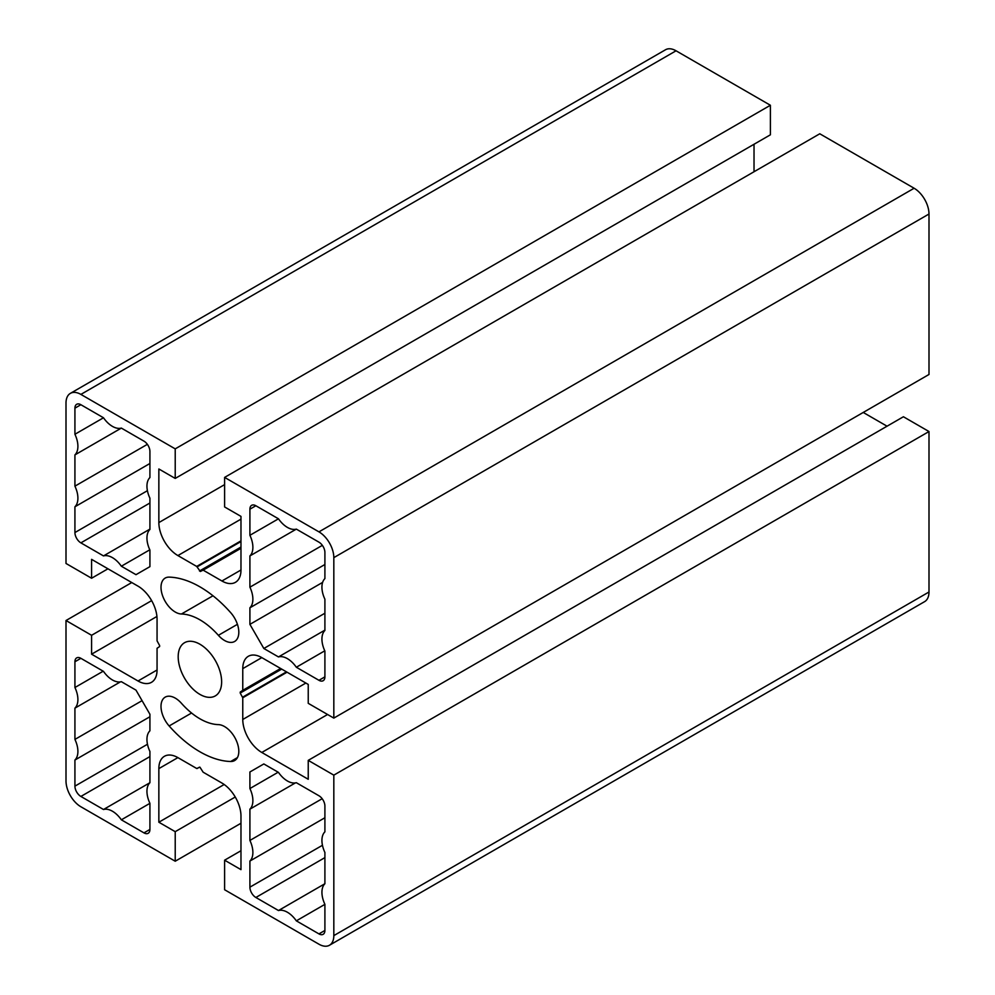 <?xml version="1.0" encoding="UTF-8"?>
<svg xmlns="http://www.w3.org/2000/svg" width="995" height="995" viewBox="0 0 995 995"><rect width="100%" height="100%" fill="white"/><g stroke="black" fill="none" stroke-linecap="round" stroke-linejoin="round"><path stroke-width="1.49" d="M181.451 703.303A20.198 11.666 -120 0 0 175.294 698.142A20.198 11.666 -120 0 0 165.195 697.134A20.198 11.666 -120 0 0 169.138 725.964A101.005 58.319 -120 0 0 230.691 761.498A20.198 11.666 -120 0 0 234.633 760.553A20.198 11.666 -120 0 0 237.73 744.372A20.198 11.666 -120 0 0 224.534 726.561A20.198 11.666 -120 0 0 218.378 724.621A60.608 34.987 60 0 1 181.451 703.303M199.92 644.225A30.721 17.736 -120 0 0 184.548 642.708A30.721 17.736 -120 0 0 179.846 667.322A30.721 17.736 -120 0 0 199.92 694.398A30.721 17.736 -120 0 0 215.281 695.915A30.721 17.736 -120 0 0 219.982 671.302A30.721 17.736 -120 0 0 199.92 644.225M249.907 771.983L249.907 788.55A21.044 12.151 60 0 1 249.907 809.159L249.907 840.439A21.044 12.151 60 0 1 249.907 861.048L249.907 887.167A8.42 4.863 -120 0 0 255.864 897.478L278.476 910.537A21.044 12.151 60 0 1 287.406 912.253A21.044 12.151 60 0 1 296.336 920.848L324.905 904.343A21.044 12.151 60 0 1 324.905 883.734L324.905 852.466A21.044 12.151 60 0 1 324.905 831.845L324.905 806.074A8.42 4.863 -120 0 0 318.947 795.764L296.336 782.704A21.044 12.151 60 0 1 278.476 772.394L263.837 763.949L249.907 771.983L263.837 763.949M278.476 910.537L324.892 883.734M74.924 687.52A21.044 12.151 60 0 1 74.924 708.141L74.924 739.409A21.044 12.151 60 0 1 74.924 760.031L74.924 786.137A8.42 4.863 -120 0 0 80.881 796.448L103.492 809.507A21.044 12.151 60 0 1 112.423 811.223A21.044 12.151 60 0 1 121.353 819.818L149.922 803.326A21.044 12.151 60 0 1 149.922 782.704L149.922 751.436A21.044 12.151 60 0 1 149.922 730.815L149.922 714.261L135.992 690.132L121.353 681.674A21.044 12.151 60 0 1 103.492 671.376L80.881 658.317A8.42 4.863 -120 0 0 76.677 657.894A8.42 4.863 -120 0 0 74.924 661.75L74.924 687.52L103.194 671.202M103.492 809.507L149.922 782.704M249.907 535.298L278.476 518.805L255.864 505.746A8.42 4.863 -120 0 0 251.648 505.323A8.42 4.863 -120 0 0 249.907 509.179L249.907 535.298A21.044 12.151 60 0 1 249.907 555.919L249.907 587.187A21.044 12.151 60 0 1 249.907 607.796L249.907 624.362L263.837 648.491L278.476 656.936A21.044 12.151 60 0 1 287.406 658.653A21.044 12.151 60 0 1 296.336 667.247L324.768 650.829M278.476 656.936L324.905 630.133M230.691 612.659A101.005 58.319 -120 0 0 199.92 586.839A101.005 58.319 -120 0 0 169.138 577.125A20.198 11.666 -120 0 0 165.195 578.07A20.198 11.666 -120 0 0 163.628 598.343A20.198 11.666 -120 0 0 181.451 614.002A60.608 34.987 60 0 1 199.92 619.823A60.608 34.987 60 0 1 218.378 635.32A20.198 11.666 -120 0 0 234.633 641.476A20.198 11.666 -120 0 0 230.691 612.659M74.924 434.268L103.492 417.776L80.881 404.716A8.42 4.863 -120 0 0 76.677 404.306A8.42 4.863 -120 0 0 74.924 408.161L74.924 434.268A21.044 12.151 60 0 1 74.924 454.889L74.924 486.157A21.044 12.151 60 0 1 74.924 506.778L74.924 532.549A8.42 4.863 -120 0 0 80.881 542.86L103.492 555.919A21.044 12.151 60 0 1 112.423 557.635A21.044 12.151 60 0 1 121.353 566.217L149.797 549.8M103.492 555.919L149.922 529.116M224.609 860.19L224.609 889.741L318.947 944.205A21.044 12.151 -120 0 0 329.469 945.25A21.044 12.151 -120 0 0 333.822 935.611L333.822 775.142L308.239 760.367L308.239 779.272L261.809 752.469A26.94 15.547 60 0 1 242.768 719.485L242.768 697.769L240.218 693.055L240.218 692.085L242.768 690.331L242.768 668.628A26.94 15.547 60 0 1 248.34 656.29A26.94 15.547 60 0 1 261.809 657.62L308.239 684.423L308.239 703.328L333.822 718.104L333.822 557.635A21.044 12.151 -120 0 0 318.947 531.865L224.609 477.401L224.609 506.952L240.977 516.393L240.977 569.998A26.94 15.547 60 0 1 235.405 582.336A26.94 15.547 60 0 1 221.935 580.993L203.142 570.147L200.331 571.478L196.687 566.429L177.894 555.571A26.94 15.547 60 0 1 158.852 522.586L158.852 468.981L175.219 478.421L175.219 448.869L80.881 394.406A21.044 12.151 -120 0 0 70.359 393.373A21.044 12.151 -120 0 0 66.006 403L66.006 563.468L91.59 578.244L91.59 559.352L138.019 586.154A26.94 15.547 60 0 1 157.061 619.139L157.061 640.842L159.623 645.556L159.623 646.526L157.061 648.292L157.061 669.996A26.94 15.547 60 0 1 151.489 682.321A26.94 15.547 60 0 1 138.019 680.99L91.59 654.188L91.59 635.295L66.006 620.519L66.006 780.988A21.044 12.151 -120 0 0 80.881 806.758L175.219 861.222L175.219 831.671L158.852 822.218L158.852 768.613A26.94 15.547 60 0 1 164.424 756.287A26.94 15.547 60 0 1 177.894 757.618L196.687 768.476L199.92 767.182L203.142 772.195L221.935 783.053A26.94 15.547 60 0 1 240.977 816.037L240.977 869.642L224.609 860.19L240.977 850.737M754.023 171.749L754.023 144.263M175.219 478.421L770.391 134.81L770.391 105.259L676.053 50.795A21.044 12.151 -120 0 0 665.531 49.75L70.359 393.373M175.219 448.869L770.391 105.259M91.59 578.244L107.957 568.804M91.59 654.188L156.924 616.465M91.59 635.295L151.638 600.632M66.006 620.519L131.763 582.548M175.219 861.222L240.977 823.251M175.219 831.671L235.255 797.007M158.852 822.218L224.186 784.495M197.109 768.513L199.498 767.145M329.469 945.25L924.641 601.627A21.044 12.151 -120 0 0 928.994 592L928.994 431.531L903.41 416.756L308.239 760.367M333.822 775.142L928.994 431.531M887.043 426.196L863.237 412.452M240.218 692.085L280.864 668.628M333.822 718.104L928.994 374.481L928.994 214.012A21.044 12.151 -120 0 0 914.119 188.242L819.78 133.778L224.609 477.401M202.719 570.098L240.977 548.009M121.353 566.217L135.992 574.675L149.922 566.64L149.922 550.073A21.044 12.151 60 0 1 149.922 529.452L149.922 498.184A21.044 12.151 60 0 1 149.922 477.563L149.922 451.456A8.42 4.863 -120 0 0 143.964 441.146L121.353 428.086A21.044 12.151 60 0 1 103.492 417.776M74.924 506.778L149.922 463.483M74.924 486.157L147.372 444.342M74.924 454.889L121.353 428.086M296.336 667.247L318.947 680.306A8.42 4.863 -120 0 0 323.151 680.717A8.42 4.863 -120 0 0 324.905 676.874L324.905 651.091A21.044 12.151 60 0 1 324.905 630.482L324.905 599.214A21.044 12.151 60 0 1 324.905 578.592L324.905 552.474A8.42 4.863 -120 0 0 318.947 542.163L296.336 529.116A21.044 12.151 60 0 1 278.476 518.805M263.837 648.491L324.905 613.231M249.907 624.362L322.629 582.386M249.907 607.796L324.905 564.501M249.907 587.187L322.343 545.36M249.907 555.919L296.336 529.116M74.924 739.409L142.061 700.654M74.924 760.031L149.922 716.736M74.924 708.141L120.395 681.886M121.353 819.818L143.964 832.877A8.42 4.863 -120 0 0 148.18 833.288A8.42 4.863 -120 0 0 149.922 829.444L149.922 803.326M296.336 920.848L318.947 933.895A8.42 4.863 -120 0 0 323.151 934.317A8.42 4.863 -120 0 0 324.905 930.462L324.905 904.343M249.907 861.048L324.905 817.753M249.907 840.439L322.169 798.711M249.907 809.159L295.378 782.916M249.907 788.55L278.177 772.219M230.691 761.498L237.419 757.605M181.451 614.002L212.992 595.781M158.852 522.586L224.609 484.615M80.881 394.406L676.053 50.795M138.019 680.99L157.061 669.996M158.852 768.613L177.894 757.618M333.822 935.611L928.994 592M261.809 752.469L327.579 714.497M242.768 719.485L305.851 683.055M242.768 697.769L287.058 672.197M242.593 697.184L286.46 671.861M240.218 693.055L281.697 669.113M242.768 690.331L280.615 668.478M242.768 668.628L261.809 657.62M333.822 557.635L928.994 214.012M318.947 531.865L914.119 188.242M221.935 580.993L240.977 569.998M203.142 570.147L240.977 548.295M199.498 570.993L240.977 547.039M197.109 566.864L240.977 541.541M196.687 566.429L240.977 540.857M177.894 555.571L240.977 519.141M80.881 542.86L149.922 502.997M74.924 532.549L147.409 490.697M74.924 408.161L80.881 404.716M218.378 635.32L237.419 624.325M318.947 680.306L324.905 676.874M249.907 509.179L255.864 505.746M74.924 661.75L80.881 658.317M143.964 832.877L149.922 829.444M80.881 796.448L149.922 756.586M74.924 786.137L147.471 744.26M169.138 725.964L191.562 713.017M318.947 933.895L324.905 930.462M255.864 897.478L324.905 857.615M249.907 887.167L322.455 845.277"/></g></svg>
